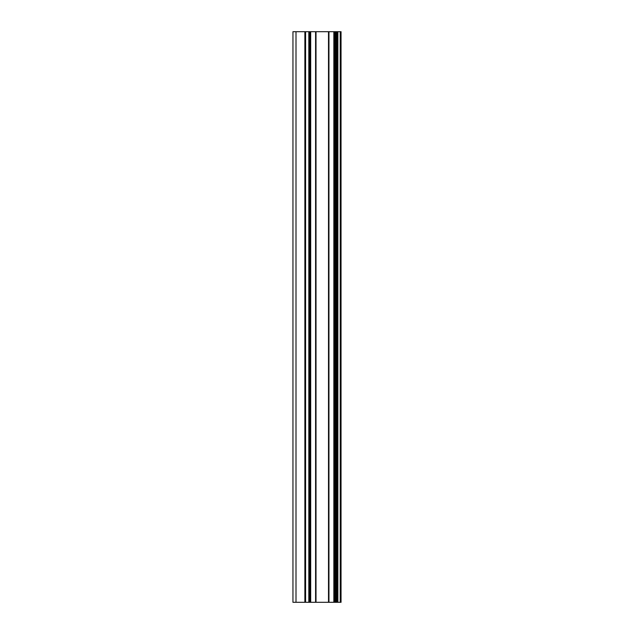 <?xml version="1.0" encoding="UTF-8"?>
<svg xmlns="http://www.w3.org/2000/svg" width="634" height="634" viewBox="0 0 634 634"><rect width="100%" height="100%" fill="white"/><g stroke="black" fill="none" stroke-linecap="round" stroke-linejoin="round"><path stroke-width="0.95" d="M308.821 602.3L341.044 602.3L341.044 31.7L292.956 31.7L292.956 602.3L308.821 602.3L308.821 31.7M337.058 602.3L337.058 31.7L337.058 602.3M337.058 550.336L337.058 511.614L337.058 550.336M337.058 489.202L337.058 450.481L337.058 489.202M337.058 428.061L337.058 389.347L337.058 428.061M337.058 366.928L337.058 328.206L337.058 366.928M337.058 305.794L337.058 267.072L337.058 305.794M337.058 244.653L337.058 205.939L337.058 244.653M337.058 183.519L337.058 144.798L337.058 183.519M337.058 122.386L337.058 83.664L337.058 122.386M340.228 602.3L340.228 31.7M296.007 602.3L296.007 31.7M337.874 602.3L337.874 31.7M336.25 602.3L336.25 31.7M335.711 602.3L335.711 31.7M334.847 602.3L334.847 31.7M334.704 602.3L334.704 31.7M333.841 602.3L333.841 31.7M328.951 602.3L328.951 31.7M328.515 602.3L328.515 31.7M316.017 602.3L316.017 31.7M315.581 602.3L315.581 31.7M310.7 602.3L310.7 31.7M309.828 602.3L309.828 31.7M309.685 602.3L309.685 31.7M305.588 602.3L305.588 31.7M304.867 602.3L304.867 31.7"/></g></svg>
